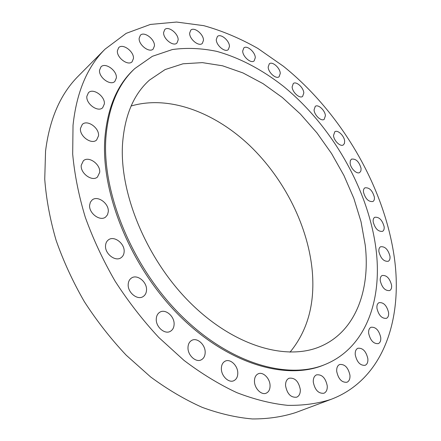 <?xml version="1.0" encoding="UTF-8"?>
<svg xmlns="http://www.w3.org/2000/svg" width="441" height="441" viewBox="0 0 441 441"><rect width="100%" height="100%" fill="white"/><g stroke="black" fill="none" stroke-linecap="round" stroke-linejoin="round"><path stroke-width="0.66" d="M292.135 86.86C292.284 92.246 299.709 98.971 302.625 96.414L303.81 92.985C303.606 87.599 296.231 80.918 293.293 83.509L292.135 86.86M314.064 109.892C314.306 115.206 321.313 121.716 324.19 119.34L325.414 115.729C325.127 110.415 318.159 103.955 315.265 106.358L314.064 109.892M333.528 135.508C333.848 140.789 340.502 147.112 343.363 144.896L344.454 143.408L344.647 141.07C344.278 135.8 337.663 129.522 334.791 131.765L333.528 135.508M350.126 163.12C350.507 168.39 356.868 174.57 359.735 172.492L360.903 170.926L361.091 168.418C359.106 161.632 355.898 158.534 351.466 159.129L350.325 160.662L350.126 163.12M363.467 192.122C365.391 198.885 368.538 202.017 372.921 201.515C374.122 200.765 374.607 199.31 374.381 197.16C372.436 190.413 369.277 187.304 364.905 187.844C363.742 188.588 363.263 190.01 363.467 192.122M373.185 221.873C375.065 228.642 378.185 231.801 382.545 231.343C383.857 230.566 384.381 229.006 384.133 226.674C382.226 219.91 379.095 216.785 374.745 217.281C373.477 218.052 372.959 219.579 373.185 221.873M378.907 251.684C380.748 258.503 383.863 261.706 388.24 261.281C389.673 260.471 390.252 258.801 389.982 256.26C388.113 249.452 384.987 246.282 380.616 246.751C379.227 247.55 378.659 249.198 378.907 251.684M380.269 280.801C382.077 287.714 385.202 290.966 389.646 290.569C391.217 289.726 391.862 287.923 391.575 285.173C389.734 278.271 386.597 275.046 382.165 275.493C380.644 276.331 380.01 278.1 380.269 280.801M376.945 308.353C378.72 315.392 381.878 318.727 386.432 318.341C388.157 317.454 388.874 315.519 388.582 312.537C386.774 305.508 383.598 302.212 379.056 302.647C377.386 303.529 376.68 305.431 376.945 308.353M368.659 333.374C370.396 340.579 373.621 343.997 378.323 343.622C380.214 342.685 381.013 340.606 380.726 337.398C378.957 330.199 375.721 326.82 371.024 327.255C369.194 328.187 368.406 330.221 368.659 333.374M355.248 354.773C356.945 362.188 360.247 365.705 365.159 365.313C367.221 364.321 368.119 362.111 367.849 358.682C366.113 351.273 362.789 347.795 357.894 348.252C355.893 349.233 355.011 351.405 355.248 354.773M336.703 371.394C338.368 379.056 341.781 382.678 346.94 382.259C349.184 381.206 350.187 378.863 349.95 375.236C348.241 367.579 344.807 363.996 339.653 364.498C337.486 365.539 336.505 367.838 336.703 371.394M313.286 382.06C314.907 390.009 318.457 393.736 323.931 393.251C326.334 392.137 327.442 389.684 327.255 385.897C325.579 377.954 322.007 374.266 316.533 374.844C314.218 375.947 313.138 378.356 313.286 382.06M285.553 385.671C287.146 393.94 290.862 397.776 296.705 397.187C299.241 396.001 300.442 393.466 300.315 389.585C298.667 381.322 294.919 377.535 289.081 378.224C286.639 379.398 285.465 381.884 285.553 385.671M254.463 381.366C254.496 388.455 261.485 395.439 266.221 393.168C268.839 391.911 270.118 389.337 270.057 385.445C269.942 378.334 262.946 371.438 258.194 373.808C255.686 375.054 254.44 377.573 254.463 381.366M221.365 368.659C221.239 376.03 228.791 383.284 233.835 380.699C236.464 379.37 237.782 376.807 237.787 373.014C237.831 365.617 230.268 358.45 225.202 361.151C222.694 362.469 221.415 364.972 221.365 368.659M187.987 347.64C187.673 355.286 195.925 362.827 201.25 359.834C203.797 358.456 205.104 355.964 205.175 352.359C205.396 344.691 197.133 337.238 191.78 340.358C189.36 341.725 188.098 344.151 187.987 347.64M156.268 319.058C155.756 326.952 164.829 334.78 170.375 331.312C172.751 329.907 173.997 327.547 174.112 324.234C174.526 316.318 165.436 308.573 159.868 312.184C157.624 313.568 156.423 315.861 156.268 319.058M128.199 284.357C127.493 292.444 137.46 300.547 143.11 296.572C145.238 295.183 146.373 293.006 146.528 290.04C147.129 281.937 137.145 273.911 131.468 278.039C129.467 279.401 128.381 281.507 128.199 284.357M105.542 245.554C104.666 253.751 115.509 262.097 121.132 257.66C122.978 256.331 123.982 254.369 124.141 251.767C124.913 243.559 114.07 235.285 108.414 239.876C106.689 241.177 105.735 243.068 105.542 245.554M89.644 205.037C88.63 213.235 100.217 221.779 105.691 216.983L107.516 214.745L108.282 211.741C109.181 203.538 97.61 195.054 92.108 200.01L90.394 202.165L89.644 205.037M81.249 165.237C80.163 173.33 92.263 182.017 97.478 177.006L99.694 172.37C100.669 164.284 88.597 155.651 83.349 160.805L81.249 165.237M80.471 128.392C79.374 136.275 91.706 145.034 96.618 139.979L98.519 135.85C99.506 127.973 87.213 119.257 82.274 124.45L80.471 128.392M86.86 96.287C85.819 103.894 98.106 112.653 102.692 107.687L104.352 103.96C105.294 96.37 93.062 87.649 88.437 92.726L86.86 96.287M99.55 70.18C98.602 77.462 110.597 86.149 114.875 81.381L116.358 77.941C117.212 70.676 105.272 62.027 100.956 66.894L99.55 70.18M117.389 50.759C116.578 57.71 128.105 66.249 132.102 61.757L133.452 58.515C134.18 51.58 122.714 43.08 118.684 47.661L117.389 50.759M139.152 38.257C138.485 44.883 149.433 53.218 153.181 49.028L154.444 45.908C155.028 39.299 144.141 30.997 140.359 35.263L139.152 38.257M163.605 32.513C163.104 38.841 173.407 46.922 176.94 43.047L178.142 39.988C178.577 33.676 168.335 25.628 164.769 29.564L163.605 32.513M189.647 33.114C189.299 39.177 198.952 46.983 202.303 43.416L203.472 40.363C203.759 34.31 194.161 26.543 190.777 30.159L189.647 33.114M216.288 39.497C216.084 45.335 225.108 52.854 228.311 49.579L229.458 46.481C229.607 40.655 220.638 33.174 217.407 36.493L216.288 39.497M268.178 67.026C268.227 72.528 276.121 79.496 279.109 76.728L280.267 73.443C280.167 67.947 272.317 61.018 269.308 63.824L268.178 67.026M242.699 51.018C242.627 56.669 251.061 63.906 254.143 60.897L255.289 57.727C255.306 52.088 246.921 44.888 243.818 47.937L242.699 51.018M134.808 68.559L133.805 69.502C117.058 85.052 107.411 108.039 104.853 138.463C100.774 193.588 131.01 267.764 179.84 316.103C228.681 364.575 287.047 380.77 324.411 364.762L325.678 364.238C366.069 347.392 382.38 299.83 376.052 249.435C368.422 189.294 332.062 126.005 283.37 86.254C262.263 69.772 239.606 57.71 216.718 51.36C201.493 48.201 186.725 47.589 172.414 49.53L152.354 56.31L134.808 68.559C118.072 84.104 108.431 107.102 105.895 137.553C101.849 192.723 132.151 267.003 181.042 315.431C229.937 363.99 288.331 380.236 325.678 364.238M122.504 144.433C119.494 194.42 147.327 260.846 191.328 303.86C235.34 346.99 287.719 361.19 321.158 346.157C355.904 330.954 370.479 289.561 365.203 244.942L361.03 221.718L353.858 198.395L343.936 175.485L331.527 153.485L316.919 132.857L300.409 114.043L282.328 97.489L263.045 83.641L242.969 72.93L222.567 65.792L202.375 62.628L182.998 63.796L165.105 69.573L149.422 80.124C133.524 94.396 124.549 115.834 122.504 144.433M290.024 352.183C307.405 331.02 314.857 304.483 312.393 272.582C308.645 226.944 284.55 178.974 249.645 145.524C214.695 112.389 168.98 94.865 131.109 106.016M105.079 49.138L78.492 75.896C60.56 93.729 49.579 118.805 45.555 151.125L44.739 179.2C46.239 198.996 50.015 219.342 56.073 240.235C63.41 261.16 72.815 281.601 84.281 301.55C96.794 320.921 110.768 338.804 126.209 355.192L150.624 376.945C167.641 389.486 184.851 399.629 202.265 407.379C219.535 413.697 236.238 417.555 252.362 418.95C267.963 418.994 282.444 416.855 295.806 412.533L331.141 399.325C383.273 379.547 402.865 319.516 394.403 258.09C384.42 186.526 341.224 112.758 283.381 66.238L257.809 48.394C240.091 38.345 222.077 30.771 203.764 25.661L176.587 22.05L150.398 24.437L126.187 33.351L105.079 49.138C87.246 66.834 76.563 92.23 73.024 125.316L72.688 154.157C74.562 174.57 78.763 195.622 85.3 217.303C93.15 239.061 103.095 260.366 115.134 281.215C128.226 301.484 142.774 320.232 158.777 337.464L183.985 360.374C201.487 373.626 219.122 384.392 236.883 392.666C254.468 399.447 271.391 403.675 287.659 405.34C303.353 405.599 317.845 403.598 331.141 399.325"/></g></svg>
